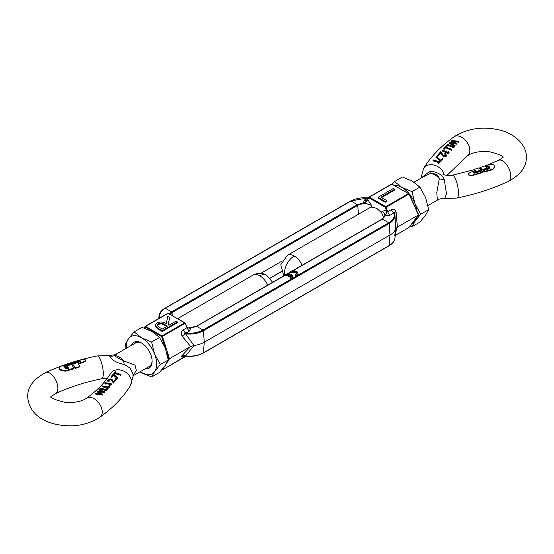 <?xml version="1.0" encoding="UTF-8"?>
<svg xmlns="http://www.w3.org/2000/svg" width="554" height="554" viewBox="0 0 554 554"><rect width="100%" height="100%" fill="white"/><g stroke="black" fill="none" stroke-linecap="round" stroke-linejoin="round"><path stroke-width="0.83" d="M369.511 207.875L371.436 207.127L376.762 208.29L381.824 213.131L383.666 217.881M392.391 184.316A0.609 0.353 120 0 0 391.962 184.108L408.457 193.63L385.854 206.684A0.609 0.353 -60 0 0 385.418 207.39L386.367 210.354A4.287 3.068 -80.9 0 1 385.162 214.966C385.016 213.664 383.95 212.466 381.948 211.365L386.367 210.354L387.71 211.808L386.228 207.148L385.418 207.39L368.922 197.861L367.641 199.544L371.561 205.368L364.615 203.103A4.287 1.614 135.6 0 0 367.641 199.544L367.254 199.669A4.287 3.269 146.7 0 1 363.431 202.951L357.337 204.661L357.766 205.368A0.609 0.353 -120 0 0 357.337 204.661L171.615 311.881L172.259 315.489L172.052 312.588A0.609 0.353 60 0 0 171.615 311.881L169.372 313.827M170.078 314.229A9.757 5.63 180 0 1 172.052 312.588L357.766 205.368L358.417 214.287L357.766 205.368A9.757 5.63 180 0 1 371.561 205.368L371.436 207.127M418.409 214.433L418.471 214.945L418.409 214.433L418.471 214.945L408.831 227.59A0.609 0.457 37.3 0 0 409.004 227.362M364.615 203.103L363.431 202.951L364.345 200.07A4.287 2.472 -120 0 0 366.485 200.278L368.867 197.286A0.609 0.457 -142.7 0 0 368.922 197.861A0.609 0.353 120 0 1 369.359 197.162L385.854 206.684A0.609 0.353 -120 0 1 386.228 207.148L408.831 194.101A0.609 0.353 60 0 0 408.457 193.63A0.609 0.353 -60 0 1 408.887 193.838L418.471 214.945L397.356 227.133L396.207 212.66L394.628 213.138M368.306 198.027A4.287 2.472 60 0 1 368.085 197.91C361.52 197.335 355.82 198.367 350.994 200.998L350.564 201.206L350.994 200.998L357.337 204.661L350.994 200.998A0.609 0.353 -120 0 0 350.689 200.97L368.452 197.833M381.824 213.131L381.948 211.365A9.757 5.63 180 0 1 384.788 215.693C385.21 216.115 384.31 217.244 382.073 219.093A0.609 0.353 -120 0 1 382.385 219.121L381.948 219.329L382.385 219.121L388.721 222.784L389.15 223.484L389.988 235.014L389.15 245.567L388.721 245.775M394.642 235.277L395.729 230.942L395.674 229.031A21.121 12.195 180 0 1 389.988 235.014L389.15 223.484A0.609 0.353 -120 0 0 388.721 222.784L382.385 219.121L385.342 215.603L385.162 214.966M381.567 197.605L394.614 190.07L394.614 189.323L380.917 197.224L386.74 200.59L386.74 201.337L385.182 202.245L385.182 201.49L377.987 197.342L377.987 198.09L385.182 202.245M396.207 212.66C395.383 209.613 393.804 208.609 391.456 209.654L387.71 211.808A4.287 2.472 -120 0 0 390.335 215.077L385.342 215.603A4.287 1.24 102.4 0 0 386.796 210.956M395.729 230.942L394.954 238.144C394.545 241.184 392.564 243.739 389.026 245.803A0.609 0.353 60 0 1 388.756 245.796M395.521 232.874L397.356 227.133L395.674 229.031L394.954 214.633A19.937 11.509 180 0 1 389.15 223.484L203.436 330.71L204.274 342.233L389.988 235.014L389.15 245.567A0.609 0.353 60 0 1 389.026 245.803L203.311 353.03C197.993 355.91 191.795 356.921 184.711 356.063L183.215 356.174L183.776 355.876M285.172 275.248L196.234 326.548A0.609 0.353 60 0 1 196.663 326.348L203.006 330.004L388.721 222.784C393.285 219.993 395.071 216.704 394.074 212.916L390.335 215.077M396.207 231.856A4.287 3.878 23.9 0 0 395.57 232.396M391.456 209.654A4.287 2.472 -120 0 0 394.074 212.916C394.088 212.099 394.275 212.196 394.642 213.193C394.275 212.196 394.088 212.099 394.074 212.916M377.987 197.342L393.25 188.533L394.614 189.323M386.74 200.59L385.182 201.49M364.345 200.07L368.396 197.91M296.57 273.634A2.999 1.731 0 0 0 295.76 272.783A2.999 1.731 0 0 0 291.238 272.97L291.238 272.222A2.999 1.731 180 0 1 295.76 272.035A2.999 1.731 180 0 1 296.639 273.261A2.999 1.731 180 0 1 295.434 274.646L295.434 275.4L296.355 275.927A4.287 2.472 180 0 0 297.927 274.008L297.927 273.261A4.287 2.472 180 0 1 296.355 275.179L296.355 275.927M291.238 272.97L290.324 272.443L290.324 271.695A4.287 2.472 180 0 1 296.674 271.508A4.287 2.472 180 0 1 297.927 273.261M289.195 275.303A2.999 1.731 0 0 0 286.086 275.947L285.172 275.421L285.172 274.666A4.287 2.472 180 0 1 291.522 274.486A4.287 2.472 180 0 1 292.775 276.231A4.287 2.472 180 0 1 291.203 278.15L291.203 278.897L290.282 278.371L290.282 277.623L291.203 278.15M188.457 327.961L190.569 328.051L196.663 326.348L203.006 330.004A0.609 0.353 60 0 1 203.436 330.71L204.274 342.233L203.436 352.794A0.609 0.353 60 0 1 203.311 353.03M292.775 276.231L292.775 276.986A4.287 2.472 180 0 1 291.203 278.897M291.418 276.612A2.999 1.731 0 0 0 291.016 276.051L289.243 277.069L288.336 276.55L288.336 275.795L289.243 276.321L289.243 277.069M295.434 274.646L296.355 275.179M290.324 271.695L291.238 272.222M285.172 274.666L286.086 275.2L286.086 275.947M286.086 275.2A2.999 1.731 180 0 1 290.109 274.777L288.336 275.795M289.243 276.321L291.016 275.303L291.016 276.051M291.016 275.303A2.999 1.731 180 0 1 291.487 276.231A2.999 1.731 180 0 1 290.282 277.623M167.98 358.272L169.517 358.68L190.631 346.485L193.921 345.516L185.611 355.959C184.385 356.042 184.489 356.09 185.915 356.09C184.489 356.09 184.385 356.042 185.611 355.959A19.937 11.509 0 0 0 203.436 352.794L389.15 245.567A19.937 11.509 -0 0 0 394.954 238.144M185.514 356.16L185.022 356.811A0.609 0.457 37.3 0 0 185.195 356.582M350.994 200.998L165.279 308.225L171.615 311.881L165.279 308.225L164.85 308.433A0.609 0.353 60 0 1 165.279 308.225C160.715 311.009 158.929 314.298 159.926 318.086M189.385 327.996A4.287 3.213 -78.3 0 1 188.505 327.975L188.505 327.975A4.287 3.213 -78.3 0 1 188.083 327.843M168.582 313.529A0.609 0.353 120 0 0 168.146 313.322L184.641 322.85A0.609 0.353 -60 0 1 185.078 323.058L186.989 326.908A4.287 3.269 -33.3 0 0 190.569 328.051L189.655 330.939A4.287 2.472 60 0 1 187.03 327.67L186.359 325.828M145.328 326.32L167.772 313.356A0.609 0.353 60 0 1 167.841 313.294L184.953 322.816L187.03 327.67L183.291 329.831C181.144 331.382 180.77 333.515 182.183 336.23A4.287 1.475 146.8 0 1 185.611 333.875L193.921 345.516A21.121 12.195 180 0 0 204.274 342.233L203.436 352.794L203.006 353.002L203.436 352.794M166.948 362.725L169.517 358.68L162.412 336.368L161.609 336.603L145.113 327.082A0.609 0.457 -142.7 0 1 145.169 326.41A0.609 0.353 -120 0 1 145.238 326.348L143.929 327.982M161.782 369.83A0.609 0.506 32.4 0 0 162.412 369.857L165.224 365.439L159.504 372.433L151.602 376.997L154.621 371.554A21.426 12.368 60 0 1 141.499 372.724A21.426 12.368 60 0 1 140.023 371.789M189.655 330.939L185.915 333.099C184.489 333.113 184.385 333.376 185.611 333.875A19.937 11.509 180 0 0 203.436 330.71L203.006 330.004C198.18 332.635 192.48 333.667 185.915 333.099A4.287 2.472 60 0 1 183.291 329.831M188.505 327.975L186.989 326.908A4.287 3.269 -33.3 0 1 186.892 326.749M162.142 331.507L177.398 322.698L177.398 321.95L162.142 330.759L162.142 331.507L159.157 329.789L155.092 326.008L155.092 325.26L156.844 322.989C160.196 321.528 163.333 321.749 166.248 323.654L167.8 316.41L169.69 317.497L168.257 324.81M182.183 336.23L190.631 346.485L182.183 355.419C180.77 357.185 181.144 357.482 183.291 356.326A4.287 2.472 60 0 1 183.485 356.097M182.183 355.419A4.287 2.687 -138.8 0 1 185.611 355.959M169.69 317.497L168.111 324.727L168.977 325.233L176.027 321.161L177.398 321.95M162.142 330.759L159.157 329.034L155.092 325.26M158.209 323.778C160.584 322.871 162.751 323.134 164.697 324.561L167.412 326.133L162.336 329.062L159.552 327.456L157.17 325.06L158.209 323.778L158.209 324.526C160.584 323.619 162.751 323.882 164.697 325.309L166.768 326.507M157.246 325.447L158.209 324.526M260.796 273.357L281.951 261.149M472.368 175.757L472.368 175.223L482.811 171.996L482.811 172.523L470.824 175.978L469.009 175.341L468.407 174.046M472.368 175.223L470.824 175.452L469.009 174.835L468.365 173.79L470.346 172.28L475.865 170.597L474.134 169.399L478.774 168L481.294 169.898L481.294 170.397L473.421 172.973L474.134 172.093L481.294 169.898M473.995 173.215L473.421 172.474L473.995 173.215L474.958 173.111L482.105 170.923L482.811 171.996M480.034 168.146L480.034 167.599L482.756 169.448L482.756 169.946L482.756 169.448L488.676 167.647L488.676 168.146L482.756 169.946L480.11 168.077M437.404 200.105L436.781 192.626L439.322 178.707A12.243 7.334 -168.4 0 0 444.266 179.759L446.517 193.845L444.689 198.581C441.323 198.484 438.893 198.99 437.404 200.105L427.93 205.569M421.109 178.083L429.703 171.352C436.365 171.262 443.491 175.348 444.266 179.759M440.541 161.318L438.685 163.762L438.069 162.876L438.837 162.087L432.972 160.286L433.297 159.919L439.156 161.747L439.924 160.944L440.541 161.318L438.685 163.229L438.069 162.876M438.837 162.606L432.972 160.805L432.972 160.286M442.951 158.873L440.776 161.671L435.95 157.253L435.95 156.74L436.504 156.45L440.693 160.196L442.334 158.472L442.951 158.873L440.776 161.671L440.541 161.366M438.131 155.563L438.387 155.972L437.556 156.2L437.293 155.307L438.131 155.058L438.387 155.466L437.293 155.307M445.693 155.189L444.737 154.157L445.063 153.292L446.42 155.155L446.136 155.882L443.138 155.778L440.562 152.662L438.99 154.393L438.373 154.303L440.693 151.748L443.456 155.432L445.541 155.432L445.741 154.933L445.741 155.473M446.392 155.418L446.136 156.436L443.138 156.297L440.562 153.167L438.99 154.898L438.373 154.815L438.373 154.303M449.135 152.897L448.477 153.624L442.002 150.889L442.002 150.376L442.321 150.023L448.186 152.288L448.726 151.692L449.135 152.897M451.822 149.912L451.496 150.279L445.624 147.724L444.308 149.151L443.692 149.061L443.692 148.555L445.333 146.782L451.822 149.365L451.822 149.912M454.058 147.392L453.733 147.766L447.861 145.349L446.545 146.762L445.928 146.685L445.928 146.173L447.57 144.421L454.058 146.852L454.058 147.392M454.488 142.724L451.226 141.021L451.281 140.432L458.913 141.318L458.56 142.253L453.996 141.242M458.56 142.253L458.56 141.727L453.027 140.688L456.884 143.694L456.884 144.227L452.05 143.382M456.815 144.303L456.815 143.77L450.998 142.856L455.132 145.737L454.786 146.678L449.107 143.209L449.169 142.62L455.263 142.87L451.226 140.494M475.865 171.096L474.134 169.953M494.909 166.837L492.7 169.683L484.078 172.142L483.365 170.542L484.078 171.615L492.7 169.15L492.7 169.683M488.794 167.412L487.949 166.851L486.447 167.322L485.256 166.38L488.226 165.861L489.639 167.059L490.068 168.243L488.226 166.366L485.256 166.899M480.11 167.523L488.69 164.663L493.469 164.448L494.431 165.244L494.923 166.581L492.7 169.15M429.703 171.352A12.243 0.478 70.5 0 1 430.271 173.478A13.608 7.853 -120 0 1 434.793 174.787A13.608 7.853 -120 0 1 439.322 178.707C437.833 174.794 434.814 173.056 430.271 173.478L423.796 176.532L413.997 182.19M454.786 146.678L454.786 146.138L449.107 142.69M455.132 145.737L454.786 146.138M458.913 141.318L458.56 141.727M446.545 146.762L446.545 146.256L445.928 146.173M447.861 145.349L447.861 144.843L446.545 146.256M453.733 147.766L453.733 147.226L447.861 144.843M454.058 146.852L453.733 147.226M444.308 149.151L444.308 148.645L443.692 148.555M445.624 147.724L445.624 147.219L444.308 148.645M451.496 150.279L451.496 149.732L445.624 147.219M451.822 149.365L451.496 149.732M448.477 153.624L448.477 153.07L442.002 150.376M449.135 152.343L448.477 153.07M445.541 155.432L444.737 153.645M438.99 154.898L438.99 154.393M440.562 153.167L440.562 152.662M443.138 156.297L443.138 155.778M446.136 156.436L446.136 155.882M438.387 155.972L438.131 155.058M440.776 161.138L435.95 156.74M438.685 163.762L438.685 163.229M484.078 172.142L484.078 171.615M483.365 170.542L489.445 168.741L490.124 167.994M474.044 169.455L474.044 170.009L474.134 169.399M80.579 362.06L80.005 361.533L79.042 361.7L71.895 363.902L71.189 362.918L81.632 359.74L84.991 359.498L85.635 360.239L83.654 362.295L78.135 364.006M71.189 362.918L71.895 363.389L80.005 361.028L80.579 361.561L72.706 364.123L75.226 368.258L75.462 367.814L75.226 368.258M71.549 364.622L73.966 368.078L73.89 368.826L65.31 371.215L60.531 370.141L59.569 369.283L59.077 367.849L61.3 366.146L69.922 363.32L70.635 364.297L64.555 366.229L63.932 366.956M116.596 353.895L114.678 355.682A12.243 11.502 27.9 0 1 109.734 356.09L109.311 355.412C114.332 354.989 116.762 354.484 116.596 353.895L136.637 342.324M50.913 396.339C50.601 397.917 55.151 399.898 64.562 402.266C74.139 403.021 81.431 401.685 86.438 398.257C97.213 390.501 105.26 382.232 110.578 373.458A11.634 8.954 31.4 0 1 122.898 370.744A11.634 8.954 31.4 0 1 131.478 381.761A11.634 8.954 31.4 0 1 130.432 385.591L133.085 376.353L132.863 373.604L130.017 368.036L124.297 364.497C116.499 362.87 111.645 360.065 109.734 356.09M115.163 373.188L115.931 371.796L115.163 372.669L121.028 374.442L120.703 375.3L114.844 373.562L113.459 374.462M111.049 376.651L113.224 374.158L118.05 377.828L117.496 378.5L113.307 375.28L111.666 377.149L111.049 377.191L111.049 376.651L111.666 376.623L111.666 377.149M116.444 378.604L116.707 379.691L116.444 379.109L116.707 379.691L115.869 379.725L115.613 379.178L115.869 379.725L115.613 378.673L116.444 378.604L116.707 379.178L115.869 379.22L115.613 378.673M110.544 379.677L110.544 379.165L108.459 379.968L109.263 380.868L108.937 381.734L107.864 380.009L110.862 378.804L112.538 379.968L113.438 381.526L115.01 379.809L115.627 380.092L113.307 383.126L111.929 380.702L110.544 379.677L108.459 380.508L108.459 379.968L108.259 380.903M108.937 381.734L107.864 380.563M104.865 383.437L105.523 382.724L111.998 383.97L111.679 384.836L105.814 383.562L105.274 384.144L104.865 383.437L105.274 384.144M110.308 385.813L108.667 388.146L102.178 386.817L102.178 386.27L102.504 385.93L108.376 386.99L109.692 385.536L110.308 385.813L108.667 387.634L102.178 386.27M108.072 388.257L106.43 390.612L99.942 389.123L99.942 388.583L100.267 388.243L106.139 389.434L107.455 387.966L108.072 388.257L106.43 390.099L99.942 388.583M102.774 394.462L102.719 395.057L95.087 394.005L95.44 393.125L100.973 393.506L97.185 391.346L103.002 391.242L98.868 389.621L99.214 389.261L104.893 392.01L98.737 391.477L102.719 394.531L95.087 393.485M100.073 393.319L97.116 391.941L97.116 391.415M101.95 391.124L98.868 390.154L98.868 389.621M104.893 392.01L104.831 392.606L99.658 391.941M85.635 360.239L85.254 361.443L83.654 362.295M75.462 367.814L79.866 366.485L79.935 366.831L75.462 368.368M68.744 368.902L67.553 367.226L65.711 367.641L65.324 366.907M73.966 368.625L73.966 368.223M65.31 371.215L65.31 370.681L60.531 369.643L59.818 369.04L59.818 369.539M66.051 367.683L66.051 367.184L65.663 367.6M66.051 367.184L67.553 366.727L68.744 368.382L67.332 368.791L65.774 368.465L63.876 366.277M124.297 364.497A12.243 3.691 -81.1 0 1 123.729 360.91A13.608 7.853 60 0 0 119.207 356.991A13.608 7.853 60 0 0 114.678 355.682C116.167 357.011 119.186 358.757 123.729 360.91L134.989 365.079L136.374 370.467L133.057 375.494M102.719 395.057L102.719 394.531M104.831 392.606L104.831 392.087M106.43 390.612L106.43 390.099M108.667 388.146L108.667 387.634M105.814 383.562L105.814 383.022L105.274 383.61M111.679 384.836L111.679 384.331L105.814 383.022M111.998 383.97L111.679 384.331M113.307 383.126L111.929 380.203L110.544 379.165M115.627 380.092L113.307 382.613M107.58 381.11L107.864 380.009M109.263 380.868L108.937 381.221M113.307 375.28L113.307 374.753L111.666 376.623M117.496 378.5L117.496 377.987L113.307 374.753M118.05 377.828L117.496 377.987M114.844 373.562L114.076 374.442M120.703 375.3L120.703 374.781L114.844 373.043M113.459 374.248L115.315 371.776L115.931 371.796M114.076 373.922L113.459 373.922M59.569 369.283L59.077 367.849M65.31 370.681L73.966 368.078M71.244 364.574L65.324 366.409M65.206 367.115L65.206 366.616L65.663 367.101M67.553 366.727L67.553 367.226M63.932 366.45L64.555 365.716L70.635 363.784M71.895 363.389L71.895 363.902M80.005 361.533L80.005 361.028L80.704 361.346M72.706 364.123L75.226 367.704M79.935 366.284L78.135 363.5L83.654 361.797M148.098 367.136A13.774 7.95 -120 0 0 149.255 366.658A13.774 7.95 -120 0 0 152.094 360.841M145.148 368.839A15 8.663 -120 0 0 152.108 361.353A15 8.663 -120 0 0 141.499 342.981A15 8.663 -120 0 0 131.54 345.267M141.942 343.251A13.774 7.95 -120 0 0 135.481 342.801A13.774 7.95 -120 0 0 134.49 343.563M126.423 348.224A21.426 12.368 60 0 1 128.376 338.909A21.426 12.368 60 0 1 141.499 337.732A21.426 12.368 60 0 1 154.621 354.061A21.426 12.368 60 0 1 154.621 371.554L160.348 364.553L154.621 354.061L151.602 342.005L141.499 337.732L134.103 331.901L128.376 338.909L125.356 344.346L126.07 348.431M140.003 371.81L151.602 376.997M134.103 331.901L142.004 327.345L152.108 331.611L159.504 337.441L151.602 342.005M159.504 337.441L165.231 347.933L168.25 359.989L160.348 364.553M168.25 359.989L165.231 365.432M402.398 177.003L412.501 181.276L419.897 187.107L425.624 197.598L428.644 209.654L425.624 215.091L419.897 222.099L411.996 226.655L415.015 221.219L420.742 214.211L415.015 203.72L411.996 191.663L401.892 187.397L394.496 181.567L402.398 177.003M419.897 187.107L411.996 191.663M394.496 181.567L392.287 184.087M428.644 209.654L420.742 214.211M410.071 226.018L411.996 226.655M394.483 185.355A21.426 12.368 60 0 1 401.892 187.397A21.426 12.368 60 0 1 415.015 203.72A21.426 12.368 60 0 1 416.864 210.852M416.65 217.39A21.426 12.368 60 0 1 415.015 221.219A21.426 12.368 60 0 1 411.684 223.899M418.582 214.855L408.762 227.652A0.609 0.353 60 0 0 408.831 227.59L395.244 235.436L408.762 227.652A0.609 0.353 60 0 1 408.672 227.68M369.137 197.099L391.588 184.143A0.609 0.353 60 0 1 391.657 184.08L369.047 197.127A0.609 0.353 -120 0 1 369.359 197.162L391.962 184.108A0.609 0.353 60 0 0 391.657 184.08L409.011 193.872L418.609 214.627M394.642 213.193A19.937 11.509 180 0 1 394.954 214.633L394.531 212.847M382.385 219.121L292.817 270.83M290.324 272.27L287.664 273.808M165.154 347.746L161.609 336.603A0.609 0.353 -60 0 1 162.038 335.897L145.543 326.375A0.609 0.353 120 0 0 145.113 327.082L144.324 328.12M168.16 359.38L168.624 358.646L166.996 353.535M161.99 369.913A0.609 0.353 -60 0 1 161.713 369.906L162.343 369.92A0.609 0.353 -120 0 0 162.412 369.857L185.022 356.811A0.609 0.353 60 0 1 184.863 356.901M183.291 356.326L183.769 356.049M159.227 318.266A19.937 11.509 180 0 1 159.046 315.856L158.756 318.536M162.412 336.368L185.022 323.314A0.609 0.353 60 0 0 184.641 322.85L162.038 335.897A0.609 0.353 -120 0 1 162.412 336.368M145.543 326.375L168.146 313.322A0.609 0.353 60 0 0 167.841 313.294L145.238 326.348A0.609 0.353 -120 0 1 145.543 326.375M162.128 369.934A0.609 0.353 -120 0 0 162.343 369.92L185.548 356.167M159.157 329.034L159.157 329.789M164.697 324.561L164.697 325.309M270.117 278.053L281.356 271.564M470.824 175.978L470.824 175.452M283.786 275.837L280.795 264.722L287.394 255.29A13.608 7.853 60 0 1 294.195 255.962A13.608 7.853 -60 0 0 284.576 272.623A13.608 7.853 120 0 0 284.874 275.206M294.195 255.962A13.608 7.853 60 0 1 302.089 265.269M503.087 156.9C503.413 157.197 501.882 158.34 498.51 160.341A11.634 5.976 -115.1 0 1 506.391 164.303A11.634 5.976 -115.1 0 1 510.753 176.096A11.634 5.976 -115.1 0 1 508.357 181.414C492.741 188.692 475.588 194.232 456.898 198.048A11.634 3.158 -101.5 0 0 458.449 192.986A11.634 3.158 -101.5 0 0 456.309 180.985A11.634 3.158 -101.5 0 0 452.258 175.251C449.841 176.006 444.807 175.41 442.937 174.15M444.246 174.794A11.634 8.954 -148.6 0 0 434.814 165.314A11.634 8.954 -148.6 0 0 423.568 168.409L420.929 178.194M503.087 157.661C503.399 156.076 498.849 154.102 489.438 151.734C479.861 150.979 472.569 152.308 467.562 155.743A11.634 7.382 -125.5 0 0 469.847 150.494A11.634 7.382 -125.5 0 0 464.023 138.895A11.634 7.382 -125.5 0 0 454.058 136.796C441.019 146.069 430.86 156.609 423.568 168.409M488.358 165.923L488.358 166.429M441.462 154.545L441.462 154.04M486.668 165.916L486.668 166.435M489.196 166.567L489.196 167.073M489.639 167.059L489.639 167.557M474.134 172.093L474.134 172.592M272.596 282.298L266.606 275.144A13.608 7.853 120 0 0 259.805 275.816A13.608 7.853 -120 0 0 252.998 275.144L177.689 318.626M267.693 285.13A13.608 7.853 -120 0 0 259.805 275.816M50.913 397.1C50.026 397.322 51.557 396.172 55.49 393.659A11.634 5.976 64.9 0 0 57.886 388.34A11.634 5.976 64.9 0 0 53.523 376.547A11.634 5.976 64.9 0 0 45.643 372.586C61.259 365.308 78.412 359.768 97.102 355.952A11.634 3.158 78.5 0 1 101.153 361.686A11.634 3.158 78.5 0 1 103.293 373.68A11.634 3.158 78.5 0 1 101.742 378.749L107.109 378.583M86.438 398.257A11.634 7.382 54.5 0 1 96.403 400.355A11.634 7.382 54.5 0 1 102.227 411.954A11.634 7.382 54.5 0 1 99.942 417.204C86.687 425.611 71.528 427.868 54.472 423.983C41.862 420.728 28.787 413.035 27.7 396.719C27.361 387.336 33.344 379.289 45.643 372.586M111.929 380.702L111.929 380.203M64.555 365.716L64.555 366.229M79.042 361.194L79.042 361.7M79.935 366.831L79.935 366.429M85.254 361.443L85.254 360.945M382.073 219.093L292.332 270.906M290.324 272.062L287.18 273.877M285.172 275.04L196.358 326.313L188.395 327.961M159.046 315.856C159.455 312.816 161.436 310.261 164.974 308.19L350.689 200.97M270.214 278.163L281.404 271.702M498.51 160.341L486.841 165.293M480.013 167.765L479.03 168.097M474.044 169.711L452.258 175.251M508.357 181.414C520.656 174.711 526.639 166.664 526.3 157.281C527.159 146.318 515.559 133.486 499.175 129.927C482.229 126.167 467.188 128.459 454.058 136.796M287.394 255.29L369.539 207.861M456.898 198.048L444.689 198.581M446.891 175.417L467.562 155.743M446.42 155.155L446.42 155.702M437.224 155.459L437.224 155.972M438.456 155.314L438.456 155.812M494.923 167.093L494.923 166.581M480.013 168.132L480.013 167.578M488.829 167.994L488.829 167.495M468.365 174.288L468.365 173.79M97.102 355.952L109.311 355.412M150.245 365.896L133.071 375.806M266.606 275.144C262.07 272.72 257.534 272.72 252.998 275.144M130.432 385.591C123.14 397.391 112.981 407.931 99.942 417.204M55.49 393.659C69.326 387.204 84.741 382.232 101.742 378.749M116.776 379.005L116.776 379.518M115.544 378.839L115.544 379.345M73.987 368.701L73.987 368.154M65.171 367.046L65.171 366.547M79.956 366.914L79.956 366.36"/></g></svg>
